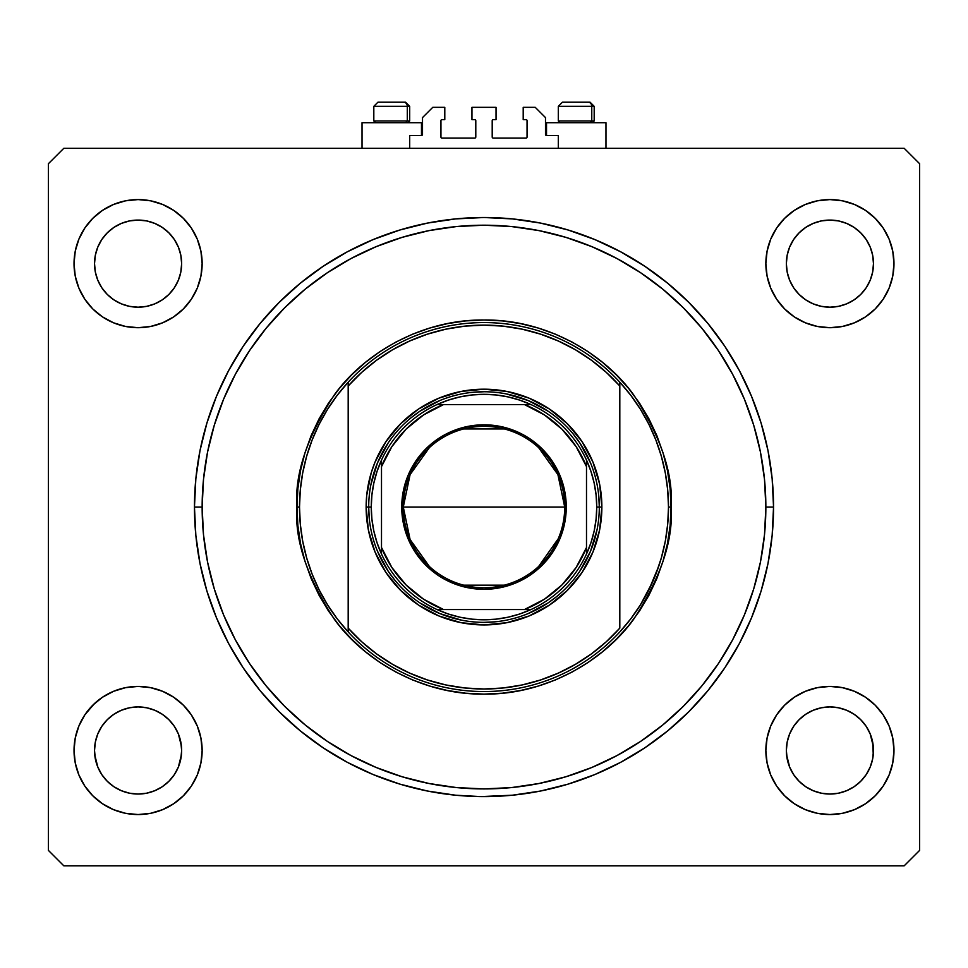 <?xml version="1.0" encoding="UTF-8"?>
<svg xmlns="http://www.w3.org/2000/svg" width="968" height="968" viewBox="0 0 968 968"><rect width="100%" height="100%" fill="white"/><g stroke="black" fill="none" stroke-linecap="round" stroke-linejoin="round"><path stroke-width="1.45" d="M409.694 148.334L409.694 135.52L421.479 135.52L409.694 135.52L409.694 148.334M422.508 134.492L422.508 117.588L422.508 134.492A1.028 1.028 0 0 1 421.479 135.52L421.479 122.706L362.032 122.706L362.032 148.334L362.032 122.706L421.479 122.706L421.479 135.52M422.508 117.588L432.756 107.339L444.796 107.339L444.796 119.633L441.977 119.633L444.796 119.633L444.796 107.339L432.756 107.339L422.508 117.588M440.948 120.661L440.948 137.057L440.948 120.661A1.028 1.028 0 0 1 441.977 119.633L441.977 119.633M441.977 138.085L474.78 138.085L441.977 138.085A1.028 1.028 0 0 1 440.948 137.057L440.948 137.057M475.506 137.783L475.796 120.661L475.796 137.057A1.028 1.028 0 0 1 474.78 138.085L474.78 138.085M474.78 119.633L471.961 119.633L474.78 119.633A1.028 1.028 0 0 1 475.796 120.661L475.796 120.661M471.961 119.633L471.961 107.339L471.961 119.633M496.039 107.339L471.961 107.339L496.039 107.339L496.039 119.633L493.22 119.633L496.039 119.633L496.039 107.339M492.494 119.935L492.204 137.057L492.204 120.661A1.028 1.028 0 0 1 493.22 119.633L493.22 119.633M493.22 138.085L526.023 138.085L493.22 138.085A1.028 1.028 0 0 1 492.204 137.057L492.204 137.057M527.052 137.057L527.052 120.661L527.052 137.057A1.028 1.028 0 0 1 526.023 138.085L526.023 138.085M526.023 119.633L523.204 119.633L526.023 119.633A1.028 1.028 0 0 1 527.052 120.661L527.052 120.661M523.204 119.633L523.204 107.339L535.244 107.339L545.492 117.588L545.492 134.492L545.492 117.588L535.244 107.339L523.204 107.339L523.204 119.633M545.577 134.891L546.521 135.52L546.521 122.706L546.521 135.52L558.306 135.52L546.521 135.52A1.028 1.028 0 0 1 545.492 134.492L545.492 134.492M558.306 135.52L558.306 148.334L558.306 135.52M486.263 796.604L487.206 796.591M480.793 796.591L455.625 795.212L427.517 791.038L399.953 784.14L373.2 774.569L347.512 762.421L323.143 747.804L300.31 730.888L279.256 711.807L260.174 690.753L243.246 667.92L228.642 643.551L216.493 617.862L206.922 591.109L200.013 563.545L195.851 535.437L194.459 507.063L195.851 478.676L200.013 450.568L206.922 423.016L216.493 396.251L228.642 370.575L243.246 346.193L260.174 323.373L279.256 302.318L300.31 283.237L323.143 266.309L347.512 251.704L373.2 239.556L399.953 229.985L427.517 223.076L455.625 218.913L484 217.51L512.375 218.913L540.483 223.076L568.047 229.985L594.8 239.556L620.488 251.704L644.857 266.309L667.69 283.237L688.744 302.318L707.826 323.373L724.754 346.193L739.358 370.575L751.507 396.251L761.078 423.016L767.987 450.568L772.149 478.676L773.541 507.063A289.541 289.541 0 0 1 484 796.604A289.541 289.541 0 0 1 194.459 507.063A289.541 289.541 0 0 1 484 217.51A289.541 289.541 0 0 1 773.541 507.063L772.149 535.437L767.987 563.545L761.078 591.109L751.507 617.862L739.358 643.551L724.754 667.92L707.826 690.753L688.744 711.807L667.69 730.888L644.857 747.804L620.488 762.421L594.8 774.569L568.047 784.14L540.483 791.038L512.375 795.212L480.793 796.591M154.735 710.234A43.56 43.56 0 0 0 146.604 707.765L138.085 706.93L146.579 707.765L154.747 710.246L146.628 707.765M846.576 710.234A43.56 43.56 0 0 0 838.433 707.765L829.915 706.93L838.421 707.765L846.589 710.246L838.457 707.765M181.645 263.635A43.56 43.56 0 0 1 138.085 307.195A43.56 43.56 0 0 1 94.525 263.635L95.36 255.141L97.841 246.973L101.858 239.435L107.279 232.84L113.885 227.419L121.411 223.39L129.579 220.91L138.085 220.075L146.579 220.91L154.747 223.39L162.285 227.419L168.88 232.84L174.3 239.435L178.33 246.973L180.81 255.141L181.645 263.635L180.81 272.141L178.33 280.309L174.3 287.835L168.88 294.441L162.285 299.862L154.747 303.879L146.579 306.36L138.085 307.195L129.579 306.36L121.411 303.879L113.885 299.862L107.279 294.441L101.858 287.835L97.841 280.309L95.36 272.141L94.525 263.635A43.56 43.56 0 0 1 138.085 220.075A43.56 43.56 0 0 1 181.645 263.635L180.81 272.141L178.33 280.309M873.475 263.635A43.56 43.56 0 0 1 829.915 307.195A43.56 43.56 0 0 1 786.355 263.635L787.19 255.141L789.67 246.973L793.7 239.435L799.12 232.84L805.715 227.419L813.253 223.39L821.421 220.91L829.915 220.075L838.421 220.91L846.589 223.39L854.115 227.419L860.721 232.84L866.142 239.435L870.159 246.973L872.64 255.141L873.475 263.635L872.64 272.141L870.159 280.309L866.142 287.835L860.721 294.441L854.115 299.862L846.589 303.879L838.421 306.36L829.915 307.195L821.421 306.36L813.253 303.879L805.715 299.862L799.12 294.441L793.7 287.835L789.67 280.309L787.19 272.141L786.355 263.635A43.56 43.56 0 0 1 829.915 220.075A43.56 43.56 0 0 1 873.475 263.635M872.652 742.02L872.64 741.984A43.56 43.56 0 0 0 870.171 733.829L866.142 726.278L870.159 733.817L873.269 746.231A43.56 43.56 0 0 0 873.269 746.219L872.64 741.984L873.269 754.75L873.475 750.49L872.64 758.985L870.159 767.152L872.64 758.985L870.159 767.152L866.142 774.69L870.159 767.152L866.142 774.69L860.721 781.285L866.142 774.69L860.721 781.285L854.115 786.706L860.721 781.285L854.115 786.706L846.589 790.723L854.115 786.706A43.56 43.56 0 0 0 854.139 786.694L854.091 786.718A43.56 43.56 0 0 0 854.115 786.706L846.589 790.723L838.421 793.203A43.56 43.56 0 0 0 838.397 793.215L829.915 794.05L821.421 793.203L813.253 790.723L821.384 793.203A43.56 43.56 0 0 0 821.396 793.203L813.253 790.723L805.715 786.706L799.12 781.285L793.7 774.69L789.67 767.152L786.573 754.75L789.67 767.152L793.687 774.678A43.56 43.56 0 0 0 793.712 774.702L789.67 767.152L787.19 758.985L786.355 750.49A43.56 43.56 0 0 1 829.915 706.93A43.56 43.56 0 0 1 873.475 750.49L873.475 750.563M813.253 790.723L805.715 786.706A43.56 43.56 0 0 0 805.739 786.718M838.445 793.203A43.56 43.56 0 0 1 838.433 793.203L829.915 794.05L821.421 793.203A43.56 43.56 0 0 0 821.445 793.215M146.543 793.215A43.56 43.56 0 0 0 146.567 793.215L138.085 794.05L129.579 793.203L121.411 790.723L129.579 793.203A43.56 43.56 0 0 0 129.615 793.215L129.555 793.203A43.56 43.56 0 0 0 129.567 793.203L121.411 790.723L113.885 786.706A43.56 43.56 0 0 0 113.873 786.694L107.279 781.285L101.858 774.69L97.841 767.152L94.731 754.75L97.841 767.152L101.858 774.678A43.56 43.56 0 0 0 101.87 774.702L97.841 767.152L95.36 758.985L94.525 750.49A43.56 43.56 0 0 1 138.085 706.93A43.56 43.56 0 0 1 181.645 750.49L181.645 750.563M121.411 790.723L113.885 786.706A43.56 43.56 0 0 0 113.897 786.718M180.798 741.972A43.56 43.56 0 0 0 178.33 733.829L174.3 726.278L178.33 733.817L181.439 746.231A43.56 43.56 0 0 0 181.427 746.219L180.81 741.984L181.645 750.49L180.81 758.985L178.33 767.152L174.3 774.69L168.88 781.285L162.285 786.706L154.747 790.723L146.579 793.203A43.56 43.56 0 0 0 146.616 793.203L154.747 790.723L162.261 786.718A43.56 43.56 0 0 0 162.273 786.706L168.88 781.285L174.3 774.69L178.33 767.152L181.427 754.774M92.783 705.188L102.499 697.226L113.571 691.297L125.586 687.655L138.085 686.421L150.584 687.655L162.6 691.297L173.671 697.226L183.376 705.188L191.349 714.892L197.266 725.976L200.908 737.991L202.143 750.49A64.057 64.057 0 0 1 138.085 814.548A64.057 64.057 0 0 1 74.028 750.49L75.25 737.991L78.904 725.976L84.821 714.892L94.525 703.518M893.972 750.49A64.057 64.057 0 0 1 829.915 814.548A64.057 64.057 0 0 1 765.857 750.49L767.092 737.991L770.734 725.976L776.651 714.892L784.625 705.188L794.329 697.226L805.4 691.297L817.415 687.655L829.915 686.421L842.414 687.655L854.429 691.297L865.501 697.226L875.217 705.188L883.179 714.892L889.096 725.976L892.75 737.991L893.972 750.49L892.75 762.978L889.096 775.005L883.179 786.076L875.217 795.781L865.501 803.742L854.429 809.671L842.414 813.314L829.915 814.548L817.415 813.314L805.4 809.671L794.329 803.742L784.625 795.781L776.651 786.076L770.734 775.005L767.092 762.978L765.857 750.49A64.057 64.057 0 0 1 829.915 686.421A64.057 64.057 0 0 1 893.972 750.49M893.972 263.635A64.057 64.057 0 0 1 829.915 327.692A64.057 64.057 0 0 1 765.857 263.635L767.092 251.136L770.734 239.12L776.651 228.049L784.625 218.344L794.329 210.371L805.4 204.454L817.415 200.812L829.915 199.577L842.414 200.812L854.429 204.454L865.501 210.371L875.217 218.344L883.179 228.049L889.096 239.12L892.75 251.136L893.972 263.635L892.75 276.134L889.096 288.149L883.179 299.221L875.217 308.937L865.501 316.899L854.429 322.816L842.414 326.47L829.915 327.692L817.415 326.47L805.4 322.816L794.329 316.899L784.625 308.937L776.651 299.221L770.734 288.149L767.092 276.134L765.857 263.635A64.057 64.057 0 0 1 829.915 199.577A64.057 64.057 0 0 1 893.972 263.635M202.143 263.635A64.057 64.057 0 0 1 138.085 327.692A64.057 64.057 0 0 1 74.028 263.635L75.25 251.136L78.904 239.12L84.821 228.049L92.783 218.344L102.499 210.371L113.571 204.454L125.586 200.812L138.085 199.577L150.584 200.812L162.6 204.454L173.671 210.371L183.376 218.344L191.349 228.049L197.266 239.12L200.908 251.136L202.143 263.635L200.908 276.134L197.266 288.149L191.349 299.221L183.376 308.937L173.671 316.899L162.6 322.816L150.584 326.47L138.085 327.692L125.586 326.47L113.571 322.816L102.499 316.899L92.783 308.937L84.821 299.221L78.904 288.149L75.25 276.134L74.028 263.635A64.057 64.057 0 0 1 138.085 199.577A64.057 64.057 0 0 1 202.143 263.635M605.968 122.706L605.968 148.334L605.968 122.706L546.521 122.706L605.968 122.706M873.475 750.49A43.56 43.56 0 0 1 829.915 794.05A43.56 43.56 0 0 1 786.355 750.49L787.19 741.984L786.355 750.418M181.645 750.49A43.56 43.56 0 0 1 138.085 794.05A43.56 43.56 0 0 1 94.525 750.49L95.36 741.984L94.525 750.418M97.841 733.817L95.36 741.984L97.841 733.817L101.858 726.278L97.841 733.817A43.56 43.56 0 0 0 95.36 741.972L97.841 733.817L101.858 726.278L107.279 719.684L101.858 726.278A43.56 43.56 0 0 0 97.841 733.805M113.885 714.263L107.279 719.684L113.885 714.263L121.411 710.246L113.885 714.263A43.56 43.56 0 0 0 101.87 726.278L107.279 719.684L113.885 714.263L121.411 710.246L129.579 707.765L121.411 710.246A43.56 43.56 0 0 0 113.885 714.263M789.67 733.817L787.19 741.984L789.67 733.817L793.7 726.278L789.67 733.817A43.56 43.56 0 0 0 787.202 741.972L789.67 733.817L793.7 726.278L799.12 719.684L793.7 726.278A43.56 43.56 0 0 0 789.682 733.805M805.715 714.263L799.12 719.684L805.715 714.263L813.253 710.246L805.715 714.263L813.253 710.246L821.421 707.765L813.253 710.246A43.56 43.56 0 0 0 805.727 714.263L799.12 719.684L793.7 726.278A43.56 43.56 0 0 1 805.703 714.275M904.221 865.791L63.779 865.791L48.4 850.412L48.4 163.701L63.779 148.334L904.221 148.334L919.6 163.701L919.6 850.412L904.221 865.791L919.6 850.412L919.6 163.701L904.221 148.334L63.779 148.334L48.4 163.701L48.4 850.412L63.779 865.791L904.221 865.791M873.475 703.518L875.217 705.188M811.317 202.336L817.415 200.812M119.487 202.336L125.586 200.812M202.143 750.49L200.908 762.978L197.266 775.005L191.349 786.076L183.376 795.781L173.671 803.742L162.6 809.671L150.584 813.314L138.085 814.548L125.586 813.314L113.571 809.671L102.499 803.742L92.783 795.781L84.821 786.076L78.904 775.005L75.25 762.978L74.028 750.49A64.057 64.057 0 0 1 138.085 686.421A64.057 64.057 0 0 1 202.143 750.49M875.217 308.937L865.501 316.899M102.499 316.899L92.783 308.937M707.826 323.373L705.575 320.662M688.744 302.318L667.69 283.237L688.744 302.318M300.31 283.237L279.256 302.318L300.31 283.237M260.174 690.753L262.425 693.463M279.256 711.807L300.31 730.888L279.256 711.807M667.69 730.888L688.744 711.807L667.69 730.888M102.499 210.371L92.783 218.344M865.501 803.742L875.217 795.781M813.289 710.222L821.421 707.765L829.915 706.93L838.421 707.765L846.589 710.246L854.115 714.263L860.721 719.684L866.142 726.278A43.56 43.56 0 0 0 846.601 710.246L854.115 714.263L860.721 719.684L866.142 726.278L870.159 733.817A43.56 43.56 0 0 0 866.142 726.29L860.721 719.684M129.627 707.753L129.579 707.765A43.56 43.56 0 0 0 121.423 710.234L129.579 707.765L138.085 706.93A43.56 43.56 0 0 0 129.603 707.753M129.579 707.765L138.085 706.93L146.579 707.765L154.747 710.246L162.285 714.263A43.56 43.56 0 0 0 154.759 710.246L162.285 714.263L168.88 719.684L174.3 726.278A43.56 43.56 0 0 0 162.297 714.275M121.411 303.879L129.579 306.36M154.747 223.39L146.579 220.91M97.841 246.973L95.36 255.141M865.501 210.371L875.217 218.344M813.253 303.879L821.421 306.36M870.159 280.309L872.64 272.141M846.589 223.39L838.421 220.91M789.67 246.973L787.19 255.141M94.525 797.45L92.783 795.781M181.427 754.75L178.342 767.104M178.318 733.805A43.56 43.56 0 0 0 174.313 726.29L178.33 733.817M146.567 707.753A43.56 43.56 0 0 0 138.109 706.93M94.525 750.49L94.731 746.219A43.56 43.56 0 0 0 94.731 746.231L94.731 746.171M168.88 719.684L174.3 726.278L168.88 719.684L162.285 714.263M838.397 707.753A43.56 43.56 0 0 0 829.939 706.93L821.421 707.765A43.56 43.56 0 0 0 813.265 710.234M829.891 706.93A43.56 43.56 0 0 0 821.433 707.753M786.355 750.49L786.573 746.219A43.56 43.56 0 0 0 786.56 746.231L786.573 746.171M805.715 786.706L799.12 781.285L793.7 774.69M786.573 746.219L787.19 741.984M113.885 786.706L107.279 781.285L101.858 774.69M178.33 767.152L174.3 774.69L168.88 781.285L162.285 786.706L154.747 790.723L146.579 793.203L138.085 794.05L129.579 793.203M94.731 746.219L95.36 741.984M591.775 120.964L590.274 122.706L591.775 120.964L594.183 120.964L591.775 120.964L591.775 106.311L591.775 120.964L558.306 120.964L591.775 120.964M589.96 102.209L588.229 102.209A4.102 3.545 90 0 1 591.775 106.311L558.306 106.311L562.408 102.209L588.229 102.209L562.541 102.209M592.44 122.706L594.183 120.964L594.183 106.311L590.081 102.209L594.183 106.311L591.775 106.311A4.102 3.545 -90 0 0 588.229 102.209M563.146 102.209L565.844 102.209M558.488 106.311L591.775 106.311M407.286 120.964L405.786 122.706L407.286 120.964L409.694 120.964L407.286 120.964L407.286 106.311L407.286 120.964L373.817 120.964L407.286 120.964M405.471 102.209L403.741 102.209A4.102 3.545 90 0 1 407.286 106.311L373.817 106.311L377.919 102.209L403.741 102.209L378.052 102.209M407.951 122.706L409.694 120.964L409.694 106.311L405.592 102.209L409.694 106.311L407.286 106.311A4.102 3.545 -90 0 0 403.741 102.209M378.657 102.209L381.356 102.209M373.999 106.311L407.286 106.311M366.134 507.063L368.699 507.063L366.134 507.063L366.703 495.507L371.204 472.844L375.1 461.954L386.002 441.577L400.655 423.718L418.515 409.053L438.891 398.163L461.01 391.459L484 389.196L506.99 391.459L529.109 398.163L549.485 409.053L567.345 423.718L581.998 441.577L592.9 461.954L599.603 484.06L601.866 507.063A117.866 117.866 0 0 1 484 624.929A117.866 117.866 0 0 1 366.134 507.063A117.866 117.866 0 0 1 484 389.196A117.866 117.866 0 0 1 601.866 507.063L599.603 530.053L592.9 552.171L581.998 572.548L567.345 590.407L549.485 605.061L529.109 615.963L506.99 622.666L484 624.929L461.01 622.666L438.891 615.963L418.515 605.061L400.655 590.407L386.002 572.548L375.1 552.171L368.397 530.053L366.134 507.063M599.301 507.063L601.866 507.063L599.301 507.063A115.301 115.301 0 0 0 484 391.75A115.301 115.301 0 0 0 368.699 507.063L371.252 507.063A112.748 112.748 0 0 1 381.501 460.09L377.06 471.356L373.854 483.02L371.906 494.975L371.252 507.063L371.906 519.15L373.854 531.093L377.06 542.77L381.501 554.035A112.748 112.748 0 0 1 371.252 507.063L368.699 507.063A115.301 115.301 0 0 1 484 391.75A115.301 115.301 0 0 1 599.301 507.063A115.301 115.301 0 0 1 484 622.364A115.301 115.301 0 0 1 368.699 507.063A115.301 115.301 0 0 0 484 622.364A115.301 115.301 0 0 0 599.301 507.063L596.748 507.063L599.301 507.063L598.756 495.761M667.69 524.208A184.489 184.489 0 0 0 667.702 524.148L668.489 507.063A184.489 184.489 0 0 1 348.19 631.935A184.489 184.489 0 0 1 299.511 507.063L296.946 507.063L299.511 507.063A184.489 184.489 0 0 1 619.81 382.191A184.489 184.489 0 0 1 668.489 507.063L671.054 507.063C673.546 539.575 661.083 576.989 633.641 619.29C604.939 659.462 547.501 694.855 484 694.116C420.499 694.855 363.06 659.462 334.359 619.29C306.916 576.989 294.453 539.575 296.946 507.063L297.854 525.394L300.54 543.556L305.005 561.355L311.188 578.646L319.041 595.235L328.467 610.977L339.405 625.727L351.735 639.328L365.335 651.658L380.085 662.584L395.827 672.022L412.416 679.875L429.707 686.058L447.506 690.523L465.668 693.209L484 694.116L502.331 693.209L520.494 690.523L538.293 686.058L555.584 679.875L572.173 672.022L587.915 662.584L602.665 651.658L616.265 639.328L628.595 625.727L639.533 610.977L648.959 595.235L656.812 578.646L662.995 561.355L667.46 543.556L670.146 525.394L671.054 507.063L670.146 488.731L667.46 470.569L662.995 452.758L656.812 435.479L648.959 418.89L639.533 403.136L628.595 388.398L616.265 374.798L602.665 362.468L587.915 351.529L572.173 342.091L555.584 334.25L538.293 328.067L520.494 323.602L502.331 320.904L484 320.009L465.668 320.904L447.506 323.602L429.707 328.067L412.416 334.25L395.827 342.091L380.085 351.529L365.335 362.468L351.735 374.798L339.405 388.398L328.467 403.136L319.041 418.89L311.188 435.479L305.005 452.758L300.54 470.569L297.854 488.731L296.946 507.063C294.453 474.55 306.916 437.137 334.359 394.835C363.06 354.663 420.499 319.271 484 320.009C547.501 319.271 604.939 354.663 633.641 394.835C661.083 437.137 673.546 474.55 671.054 507.063L668.489 507.063A184.489 184.489 0 0 0 668.489 507.014M667.702 489.977A184.489 184.489 0 0 0 667.69 489.905L665.306 472.965L661.362 456.291L655.893 440.053L648.923 424.383L640.538 409.44L630.809 395.331L619.81 382.191L619.81 386.002L619.81 382.191A184.489 184.489 0 0 0 348.19 382.191L348.19 386.002A181.923 181.923 0 0 1 619.81 386.002L619.81 628.123A181.923 181.923 0 0 1 348.19 628.123L361.681 641.724L376.516 653.836L392.548 664.326L409.585 673.075L427.457 679.984L445.958 684.969L464.87 687.982L484 688.986L503.13 687.982L522.042 684.969L540.543 679.984L558.415 673.075L575.452 664.326L591.484 653.836L606.319 641.724L619.81 628.123L619.81 386.002L606.319 372.402L591.484 360.277L575.452 349.787L558.415 341.051L540.543 334.141L522.042 329.156L503.13 326.143L484 325.139L464.87 326.143L445.958 329.156L427.457 334.141L409.585 341.051L392.548 349.787L376.516 360.277L361.681 372.402L348.19 386.002L348.19 631.935A184.489 184.489 0 0 0 619.81 631.935L630.809 618.794L640.538 604.685L652.65 581.853M648.923 589.742L658.881 565.832M194.459 507.063L202.143 507.063A281.857 281.857 0 0 1 484 225.205A281.857 281.857 0 0 1 765.857 507.063L773.541 507.063L765.857 507.063L764.502 534.687L760.449 562.045L753.721 588.883L744.404 614.922L732.582 639.933L718.353 663.649L701.885 685.876L683.299 706.362L662.814 724.935L640.598 741.415L616.87 755.633L591.859 767.467L565.82 776.784L538.982 783.499L511.624 787.565L484 788.92L456.376 787.565L429.018 783.499L402.18 776.784L376.141 767.467L351.13 755.633L327.402 741.415L305.186 724.935L284.701 706.362L266.115 685.876L249.647 663.649L235.418 639.933L223.596 614.922L214.279 588.883L207.551 562.045L203.498 534.687L202.143 507.063L203.498 479.438L207.551 452.068L214.279 425.242L223.596 399.203L235.418 374.192L249.647 350.464L266.115 328.249L284.701 307.751L305.186 289.178L327.402 272.71L351.13 258.48L376.141 246.658L402.18 237.341L429.018 230.614L456.376 226.56L484 225.205L511.624 226.56L538.982 230.614L565.82 237.341L591.859 246.658L616.87 258.48L640.598 272.71L662.814 289.178L683.299 307.751L701.885 328.249L718.353 350.464L732.582 374.192L744.404 399.203L753.721 425.242L760.449 452.068L764.502 479.438L765.857 507.063A281.857 281.857 0 0 1 484 788.92A281.857 281.857 0 0 1 202.143 507.063L194.459 507.063M300.31 489.941L299.511 507.063L300.31 524.184L302.694 541.16L306.638 557.834L312.107 574.072L319.077 589.742L327.462 604.685L337.191 618.794L348.19 631.935L348.19 382.191L337.191 395.331L327.462 409.44L319.077 424.383L312.107 440.053L306.626 456.315L302.694 472.965L300.31 489.941A184.489 184.489 0 0 0 300.298 489.977M707.826 690.753L705.575 693.463M243.246 667.92L228.642 643.551M260.174 323.373L262.425 320.662M724.754 346.193L739.358 370.575M585.688 452.709L590.528 462.934L579.868 443.005L573.129 433.906M538.353 405.374L548.057 411.182L528.129 400.534L506.494 393.976M429.647 405.374L439.871 400.534L419.943 411.182L410.856 417.934M382.312 452.709L388.132 443.005L377.472 462.934L370.913 484.569M382.312 561.416L377.472 551.191L388.132 571.12L394.871 580.207M429.647 608.751L419.943 602.931L439.871 613.591L461.506 620.149M538.353 608.751L528.129 613.591L548.057 602.931L557.144 596.191M585.688 561.416L579.868 571.12L590.528 551.191L597.087 529.556M655.893 574.072L661.362 557.834L665.306 541.16L667.69 524.184M668.489 507.063L667.69 489.941M429.369 566.474L410.093 539.503L403.281 507.063A80.719 80.719 0 0 0 484 587.77A80.719 80.719 0 0 0 564.719 507.063L566.256 507.063A82.256 82.256 0 0 1 484 589.318A82.256 82.256 0 0 1 401.744 507.063L564.719 507.063A80.719 80.719 0 0 1 484 587.77A80.719 80.719 0 0 1 403.281 507.063L410.093 474.623L429.369 447.639M558.246 538.716L538.631 566.474M504.376 585.156L463.624 585.156M437.028 404.564A112.748 112.748 0 0 1 530.972 404.564L519.707 400.123L508.043 396.904L496.088 394.968L484 394.315L471.912 394.968L459.957 396.904L448.293 400.123L437.028 404.564A112.748 112.748 0 0 0 381.501 460.09L381.501 554.035A112.748 112.748 0 0 0 437.028 609.55L448.293 614.002L459.957 617.209L471.912 619.157L484 619.81L496.088 619.157L508.043 617.209L519.707 614.002L530.972 609.55A112.748 112.748 0 0 1 437.028 609.55L530.972 609.55A112.748 112.748 0 0 0 586.499 554.035L590.94 542.77L594.146 531.093L596.094 519.15L596.748 507.063L596.094 494.975L594.146 483.02L590.94 471.356L586.499 460.09A112.748 112.748 0 0 1 586.499 554.035L586.499 460.09A112.748 112.748 0 0 0 530.972 404.564L437.028 404.564A112.748 112.748 0 0 0 381.501 460.09L381.501 547.489L391.871 567.49L406.088 584.974L423.56 599.192L443.562 609.55L524.438 609.55L544.439 599.192L561.912 584.974L576.129 567.49L586.499 547.489L586.499 466.624L576.129 446.623L561.912 429.151L544.439 414.933L524.438 404.564L443.562 404.564L423.56 414.933L406.088 429.151L391.871 446.623L381.501 466.624A110.183 110.183 0 0 1 443.562 404.564L437.028 404.564M495.301 621.807L484 622.364M369.244 518.364L368.699 507.063M472.699 392.306L484 391.75M566.256 507.063L564.671 523.107L559.988 538.535L552.389 552.752L542.165 565.227L529.702 575.452L515.472 583.051L500.045 587.733L484 589.318L467.955 587.733L460.127 585.773L445.232 579.602L438.298 575.452L425.835 565.227L415.611 552.752L411.461 545.831L405.289 530.936L402.144 515.121L402.144 499.004L405.289 483.189L408.012 475.591L415.611 461.361L425.835 448.898L431.825 443.477L445.232 434.523L460.127 428.352L467.955 426.392L484 424.807L500.045 426.392L507.873 428.352L522.768 434.523L529.702 438.673L542.165 448.898L552.389 461.361L559.988 475.591L564.671 491.018L566.256 507.063L403.281 507.063A80.719 80.719 0 0 1 484 426.344A80.719 80.719 0 0 1 564.719 507.063A80.719 80.719 0 0 0 484 426.344A80.719 80.719 0 0 0 403.281 507.063L401.744 507.063A82.256 82.256 0 0 1 484 424.807A82.256 82.256 0 0 1 566.256 507.063M586.499 554.035A112.748 112.748 0 0 1 530.972 609.55L524.438 609.55A110.183 110.183 0 0 0 586.499 547.489L586.499 554.035M437.028 609.55A112.748 112.748 0 0 1 381.501 554.035L381.501 547.489A110.183 110.183 0 0 0 443.562 609.55L437.028 609.55M530.972 404.564A112.748 112.748 0 0 1 586.499 460.09L586.499 466.624A110.183 110.183 0 0 0 524.438 404.564L530.972 404.564M463.624 428.957L504.376 428.957M538.631 447.639L557.907 474.623L564.719 507.063M562.408 102.209L558.306 106.311L558.306 120.964L560.048 122.706M377.919 102.209L373.817 106.311L373.817 120.964L375.56 122.706"/></g></svg>
